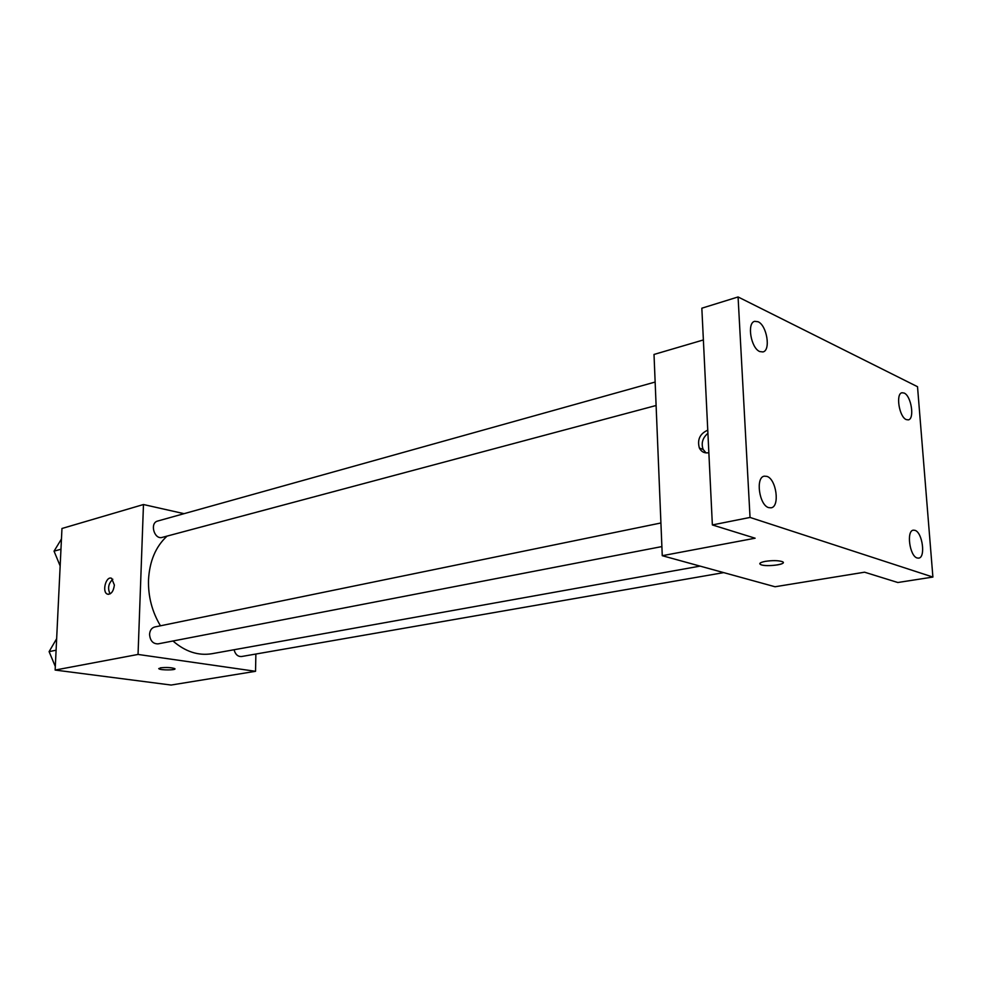 <?xml version="1.0" encoding="UTF-8"?>
<svg xmlns="http://www.w3.org/2000/svg" width="982" height="982" viewBox="0 0 982 982"><rect width="100%" height="100%" fill="white"/><g stroke="black" fill="none" stroke-linecap="round" stroke-linejoin="round"><path stroke-width="1.47" d="M255.872 654.024L255.541 671.307L171.114 685.043L55.139 670.055L61.964 528.488L143.47 504.527L184.051 513.672M255.541 671.307L138.045 654.442L55.139 670.055M160.434 667.834C166.572 667.22 171.347 667.478 174.759 668.619C177.288 670.203 160.704 670.399 158.924 668.803L160.434 667.834M167.063 536.098C155.684 546.593 149.497 561.262 148.503 580.08C148.11 596.59 152.1 611.835 160.459 625.804M172.979 641.001C185.303 651.68 198.266 655.927 211.842 653.73L700.08 566.111M138.045 654.442L143.47 504.527M234.06 649.74C235.336 654.442 237.828 656.712 241.535 656.528L723.66 572.616M660.923 522.976L154.775 626.97C151.633 627.866 149.89 630.321 149.559 634.335C150.111 640.73 152.946 643.91 158.065 643.873L661.88 546.581M656.111 405.492L162.288 537.375C154.223 539.977 149.436 522.915 157.697 521.037L655.141 382.047M114.378 585.039C113.482 591.459 111.175 594.491 107.455 594.147C101.649 592.22 106.007 575.575 111.604 578.337L114.378 585.039M110.082 593.901C107.443 588.378 108.364 583.504 112.82 579.245M174.931 668.877C175.275 670.301 160.459 670.227 158.924 668.791L158.753 668.533M932.9 577.06L750.039 517.44L738.071 296.957L917.519 386.712L932.9 577.06L897.818 582.51L864.565 572.199L775.043 586.757L662.261 555.702L654.012 354.453L703.382 339.944M750.039 517.44L712.367 524.94L701.835 308.201L738.071 296.957M662.261 555.702L755.121 538.21L712.367 524.94M765.383 561.348C772.576 560.317 778.186 560.403 782.224 561.618C788.779 564.134 766.193 567.265 760.743 564.625C758.669 563.484 760.215 562.391 765.383 561.348M708.857 452.702C704.573 453.475 701.406 451.916 699.368 448.05C697.085 439.666 699.884 433.7 707.764 430.165M706.021 452.898L703.149 449.437C701.001 443.238 702.584 437.849 707.912 433.295M783.206 562.514C783.882 565.043 765.088 566.786 760.743 564.613L759.773 563.729M906.263 419.596C899.168 416.982 895.486 393.561 902.016 392.751L904.177 393.07C911.259 395.881 914.843 419.068 908.301 419.879L906.263 419.596M759.773 351.568C750.923 348.217 746.688 322.82 754.704 321.335L758.067 321.74C766.905 325.349 770.993 350.476 762.953 351.937L759.773 351.568M768.685 507.633C759.184 505.239 755.318 477.203 764.315 476.16L766.905 476.38C776.381 479.069 780.101 506.798 771.079 507.817L768.685 507.633M917.151 557.985C909.651 556.168 906.177 530.636 913.346 530.17L914.979 530.341C922.479 532.379 925.854 557.653 918.673 558.132L917.151 557.985M60.16 565.963L54.047 551.16L61.461 538.995M60.97 549.233L54.047 551.16M55.311 666.508L49.1 651.631L56.649 638.717M56.097 650.207L49.1 651.631M108.572 594.331L107.455 594.147M703.149 449.437L699.368 448.05"/></g></svg>
